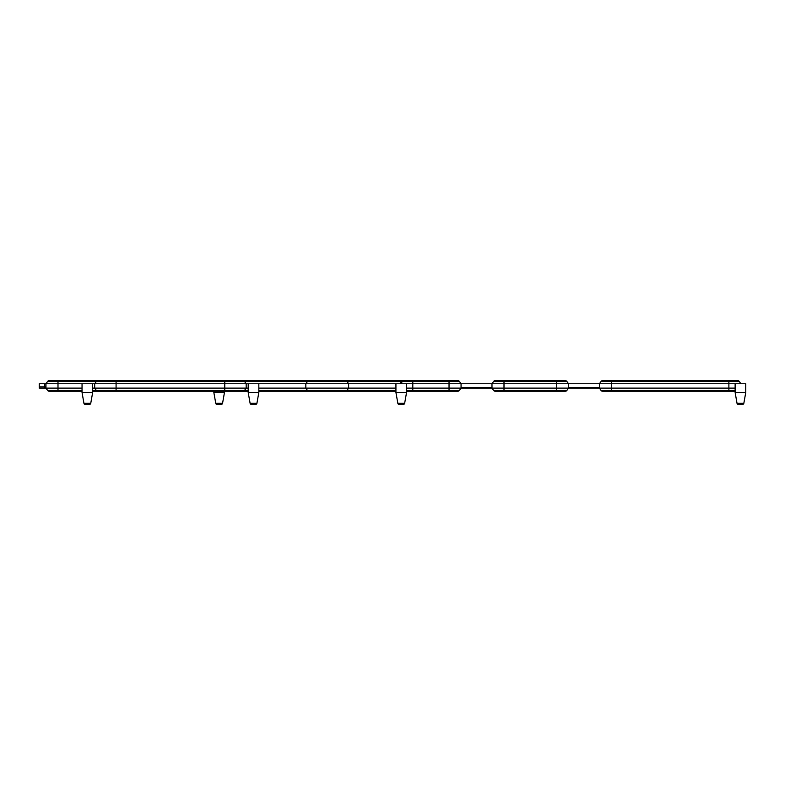 <?xml version="1.0" encoding="UTF-8"?>
<svg xmlns="http://www.w3.org/2000/svg" width="785" height="785" viewBox="0 0 785 785"><rect width="100%" height="100%" fill="white"/><g stroke="black" fill="none" stroke-linecap="round" stroke-linejoin="round"><path stroke-width="1.18" d="M742.61 404.373L738.273 404.373A1.246 1.246 0 0 1 737.036 403.333L735.133 392.5L745.75 392.5L743.837 403.333A1.246 1.246 0 0 1 742.61 404.373M403.411 404.373L399.074 404.373A1.246 1.246 0 0 1 397.848 403.333L395.934 392.5L406.551 392.5L404.648 403.333A1.246 1.246 0 0 1 403.411 404.373M221.321 404.373L216.984 404.373A1.246 1.246 0 0 1 215.757 403.333L213.844 392.5L224.461 392.5L222.557 403.333A1.246 1.246 0 0 1 221.321 404.373M255.684 404.373L251.347 404.373A1.246 1.246 0 0 1 250.111 403.333L248.197 392.5L258.824 392.5L256.911 403.333A1.246 1.246 0 0 1 255.684 404.373M89.519 404.373L85.182 404.373A1.246 1.246 0 0 1 83.946 403.333L82.042 392.5L92.659 392.5L90.746 403.333A1.246 1.246 0 0 1 89.519 404.373M213.844 391.254L213.844 392.5M224.461 391.254L224.461 392.5M400.782 383.757L402.352 381.51L347.048 381.51A2.061 2.061 0 0 0 345.361 380.627L309.084 380.627A2.061 2.061 0 0 0 307.396 381.51L305.826 383.757L248.197 383.757L248.197 392.5M258.824 383.757L258.824 392.5M745.75 392.5L745.75 383.757L395.934 383.757L395.934 392.5M406.551 383.757L406.551 392.5M395.934 383.757L348.618 383.757L347.048 381.51L96.261 381.51L97.948 380.627L242.908 380.627A2.061 2.061 0 0 1 244.596 381.51L246.176 383.757L82.042 383.757L82.042 392.5M92.659 383.757L92.659 392.5M258.824 390.371L307.396 390.371A2.061 2.061 0 0 0 309.084 391.254L345.361 391.254A2.061 2.061 0 0 0 347.048 390.371L348.618 388.124L395.934 388.124M92.659 390.371L244.596 390.371A2.061 2.061 0 0 1 242.908 391.254L97.948 391.254L96.261 390.371L94.691 388.124L248.197 388.124M345.322 380.627L309.123 380.627M258.824 388.124L348.618 388.124L348.618 383.757L305.826 383.757L305.826 388.124L307.396 390.371L395.934 390.371M248.197 383.757L246.176 383.757L246.176 388.124L244.596 390.371L248.197 390.371M735.133 383.757L735.133 392.5M82.042 383.757L45.962 383.757L45.962 388.124L82.042 388.124M740.912 383.757L739.333 381.51A2.061 2.061 0 0 0 737.645 380.627L602.684 380.627A2.061 2.061 0 0 0 600.996 381.51L599.426 383.757L599.426 388.124L735.133 388.124M735.133 391.254L602.684 391.254A2.061 2.061 0 0 1 600.996 390.371L728.882 390.371L728.882 381.51L611.446 381.51L611.446 391.254M600.996 390.371L599.426 388.124L600.996 390.371A2.061 2.061 0 0 0 602.684 391.254M599.426 388.124L568.497 388.124L566.927 390.371A2.061 2.061 0 0 1 565.239 391.254L495.237 391.254A2.061 2.061 0 0 1 493.549 390.371L491.979 388.124L568.497 388.124L568.497 383.757L566.927 381.51L568.497 383.757M495.237 380.627A2.061 2.061 0 0 0 493.549 381.51A2.061 2.061 0 0 1 495.237 380.627L565.239 380.627A2.061 2.061 0 0 1 566.927 381.51L493.549 381.51A2.061 2.061 0 0 1 495.237 380.627A2.061 2.061 0 0 0 493.549 381.51L491.979 383.757L491.979 388.124L406.551 388.124M496.964 381.51A2.061 2.061 0 0 0 495.276 380.627M503.999 391.254L503.999 390.371L493.549 390.371A2.061 2.061 0 0 0 495.237 391.254M457.792 380.627A2.061 2.061 0 0 1 459.49 381.51L461.06 383.757L461.06 388.124L459.49 390.371A2.061 2.061 0 0 1 457.792 391.254L406.551 391.254L412.802 391.254L412.802 381.51L402.352 381.51A2.061 2.061 0 0 1 404.039 380.627L457.792 380.627A2.061 2.061 0 0 1 459.49 381.51L412.802 381.51L412.802 380.627M92.659 388.124L94.691 388.124L94.691 383.757L96.261 381.51L57.992 381.51L57.992 390.371L82.042 390.371M345.027 380.627L403.912 380.637M57.992 380.627L49.269 380.627L57.992 380.627L57.992 381.51L47.542 381.51A2.061 2.061 0 0 1 49.229 380.627A2.061 2.061 0 0 0 47.542 381.51A2.061 2.061 0 0 1 49.229 380.627L98.282 380.627M242.575 380.627L309.418 380.627M104.905 380.627L116.082 380.627L116.082 391.254L104.905 391.254M340.003 380.735L341.249 380.627M395.934 391.254L345.027 391.254M309.418 391.254L258.824 391.254M248.197 391.254L242.575 391.254M98.282 391.254L92.659 391.254M82.042 391.254L49.229 391.254A2.061 2.061 0 0 1 47.542 390.371L45.962 388.124L39.25 388.124L39.25 386.877L44.716 386.877L44.716 383.757L39.25 383.757L39.25 386.877M57.992 391.254L49.269 391.254L57.992 391.254L57.992 390.371L47.542 390.371L45.962 388.124L44.716 388.124L44.716 386.877L45.962 386.877M47.542 381.51L45.962 383.757L44.716 383.757M400.007 383.757L401.577 381.51L404.039 380.627M50.956 381.51A2.061 2.061 0 0 0 49.269 380.627A2.061 2.061 0 0 1 50.956 381.51A2.061 2.061 0 0 0 49.269 380.627M405.766 381.51A2.061 2.061 0 0 0 404.079 380.627L404.079 380.627A2.061 2.061 0 0 1 405.766 381.51M737.036 403.333L743.837 403.333M397.848 403.333L404.648 403.333M215.757 403.333L222.557 403.333M250.111 403.333L256.911 403.333M83.946 403.333L90.746 403.333M728.882 391.254L728.882 390.371L735.133 390.371M611.446 380.627L611.446 381.51L600.996 381.51A2.061 2.061 0 0 1 602.684 380.627M739.333 381.51L728.882 381.51L728.882 380.627M568.497 387.505L599.426 387.505M503.999 380.627L503.999 390.371L566.927 390.371A2.061 2.061 0 0 1 565.239 391.254M556.477 380.627L556.477 391.254M461.06 387.505L491.979 387.505M449.03 380.627L449.03 390.371L459.49 390.371A2.061 2.061 0 0 1 457.792 391.254M224.775 380.627L224.775 391.254M406.551 390.371L449.03 390.371L449.03 391.254M340.003 391.156L340.631 391.254"/></g></svg>
